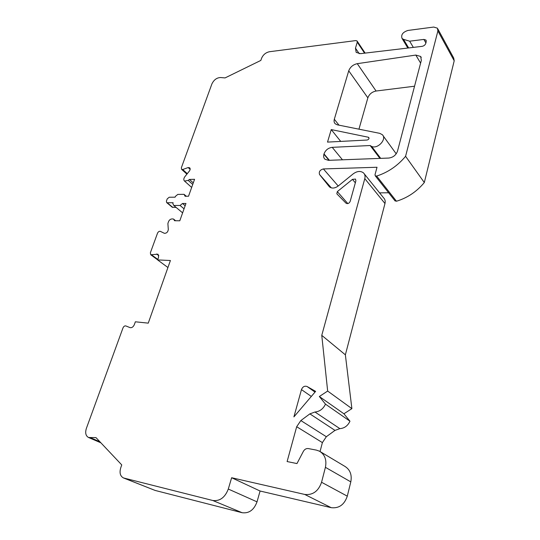 <?xml version="1.0" encoding="UTF-8"?>
<svg xmlns="http://www.w3.org/2000/svg" width="540" height="540" viewBox="0 0 540 540"><rect width="100%" height="100%" fill="white"/><g stroke="black" fill="none" stroke-linecap="round" stroke-linejoin="round"><path stroke-width="0.81" d="M364.325 173.934L383.63 197.897C385.074 199.341 385.519 201.218 384.973 203.526L345.371 354.827L351.884 408.632L343.913 413.782L349.967 421.207C347.8 425.804 344.439 428.281 339.883 428.645L334.982 430.387L326.342 436.725L322.387 442.604L320.058 451.521M320.49 451.798L344.81 466.331C350.109 469.618 352.107 474.802 350.804 481.876L347.294 496.159C344.365 504.731 338.999 508.565 331.209 507.674L260.084 491.015L257.02 501.849C253.989 509.963 249.028 513.587 242.136 512.717L155.129 490.435L123.491 477.954C120.258 476.199 119.327 472.865 120.69 467.957L121.743 464.906L95.965 437.603L88.54 437.495C85.739 435.895 85.016 432.877 86.359 428.443L123.012 327.854C123.728 326.349 124.672 325.708 125.84 325.937L130.025 327.618C131.8 327.969 133.225 327.004 134.298 324.722L135.358 321.793L148.25 323.143L170.411 260.51L157.619 259.916L158.618 257.148L158.044 254.212L150.734 254.745L150.363 252.801L157.498 233.226C158.173 231.815 159.097 231.174 160.258 231.309L164.403 233.321C166.61 233.314 167.906 232.052 168.305 229.534L167.9 223.702C168.669 220.01 170.539 218.457 173.509 219.044L174.596 220.732L179.793 220.793L185.956 203.472L182.5 203.486L180.07 205.47L173.799 205.484L172.814 203.533L173.111 202.716L167.211 202.743L166.658 202.581L166.408 201.13L167.231 198.869L169.216 197.242L175.115 197.181L175.406 196.371L177.809 194.407L184.066 194.326L185.085 196.27L188.534 196.229L194.562 179.307L189.405 179.442L188.217 180.407L184.525 181.076C183.458 180.009 183.58 178.544 184.882 176.675L189.344 171.092C190.337 169.681 190.431 168.575 189.635 167.764L188.156 167.555L182.716 169.519L181.622 169.371L181.359 167.744L211.903 83.916C213.962 79.724 216.904 77.598 220.745 77.544L225.052 77.922L260.84 60.419L261.556 58.327C263.129 54.736 265.761 52.535 269.467 51.725L355.765 40.588L357.055 40.959L357.251 42.201L355.475 48.161L356.177 52.394L360.484 53.656L422.05 46.359C423.94 45.974 425.183 44.969 425.79 43.342L426.222 41.695L425.945 40.061L423.88 39.427L409.651 41.182L403.508 39.359L402.07 38.462C400.808 34.83 402.766 32.157 407.95 30.443L433.728 27.054L437.434 28.195L437.893 30.956L405.581 156.31C397.663 165.794 388.017 172.382 376.657 176.067L375.28 175.844L375.017 174.69L377.021 167.258L323.386 168.932C319.95 169.904 318.674 171.781 319.572 174.548L329.495 186.928C331.992 188.696 334.908 188.379 338.256 185.976L353.241 173.826C357.149 171.031 360.565 170.721 363.488 172.888C364.945 174.339 365.384 176.256 364.79 178.639L321.766 335.347L327.659 391.055L319.343 396.509L325.485 404.15C323.17 408.956 319.66 411.575 314.955 412.007L309.865 413.87L300.848 420.559L296.676 426.721L287.111 461.552L296.966 463.57L303.372 451.352C304.614 449.253 306.268 448.328 308.34 448.571L316.413 450.117L319.451 451.177C324.878 454.545 326.869 459.932 325.411 467.323L321.563 482.267C318.391 491.245 312.781 495.302 304.729 494.444L231.64 477.731L228.292 489.044C225.025 497.522 219.854 501.343 212.78 500.499L123.491 477.954M437.866 28.991L453.728 58.077L454.208 60.797L424.312 182.547C416.738 191.632 407.464 197.863 396.475 201.238L394.963 200.779M388.638 192.767L379.58 192.868M414.545 86.218L376.083 91.024C372.006 91.861 369.265 94.129 367.855 97.841L358.952 129.175M352.451 179.368L337.318 191.619L336.832 193.806L346.079 203.256C347.78 204.046 349.144 203.425 350.17 201.386L355.894 180.826L355.495 179.078L352.451 179.368L355.34 182.831M368.26 137.221L331.243 129.58L327.517 142.101L367.106 140.036C368.732 139.543 369.293 138.692 368.773 137.484L368.26 137.221L369.043 138.26M397.514 151.119L421.342 60.311L420.653 56.471L415.814 55.067L357.264 63.666C353.072 64.618 350.231 67.001 348.732 70.814L334.321 119.232C333.801 121.122 334.098 122.641 335.212 123.788L337.291 124.828L379.735 133.346L382.307 134.676C387.167 138.969 377.892 149.283 371.695 146.475L370.156 145.523L332.215 147.339C328.246 147.899 325.512 150.093 324 153.914L323.899 154.264C323.332 156.337 323.676 157.991 324.938 159.219L328.388 160.333L388.712 158.058C393.086 157.491 396.023 155.176 397.514 151.119M301.462 389.61L293.909 416.88L315.623 391.379L307.112 386.525C304.587 385.655 302.697 386.687 301.462 389.61L311.317 396.441M260.084 491.015L231.64 477.731M99.927 441.801L90.653 437.792M167.933 267.516L157.619 259.916M185.153 205.74L182.5 203.486M184.052 208.832L180.07 205.47M182.615 212.861L173.799 205.484M176.135 207.441L172.199 207.198M186.287 196.256L184.066 194.326M193.279 182.918L189.405 179.442M190.148 169.378L188.156 167.555M187.299 173.657L182.716 169.519M413.336 47.392L409.651 41.182M424.312 182.547L405.581 156.31M345.371 354.827L321.766 335.347M351.884 408.632L327.659 391.055M343.913 413.782L319.343 396.509M349.967 421.207L325.485 404.15M340.726 141.413L331.243 129.58M380.7 158.355L371.695 146.475M379.917 158.389L370.156 145.523M322.387 442.604L296.676 426.721M350.804 481.876L325.411 467.323M347.294 496.159L321.563 482.267M331.209 507.674L304.729 494.444M257.02 501.849L228.292 489.044M242.136 512.717L212.78 500.499M155.129 490.435L124.052 478.136M158.834 255.623L156.627 253.982M157.802 259.423L151.666 254.894M175.331 220.739L174.103 219.74M172.847 207.441L167.211 202.743M192.733 184.444L188.217 180.407M364.574 53.17L357.251 42.201M359.221 53.696L355.475 48.161M425.898 42.944L423.88 39.427M408.665 47.945L403.508 39.359M454.208 60.797L437.893 30.956M396.475 201.238L376.657 176.067M338.209 186.01L323.386 168.932M331.344 187.886L319.572 174.548M384.973 203.526L364.79 178.639M339.883 428.645L314.955 412.007M334.982 430.387L309.865 413.87M326.342 436.725L300.848 420.559M347.834 203.594L337.318 191.619M420.606 63.106L415.814 55.067M376.083 91.024L357.264 63.666M367.855 97.841L348.732 70.814M338.972 125.165L334.321 119.232M342.468 159.8L332.215 147.339M329.393 160.299L324 153.914M329.015 160.312L323.899 154.264M315.009 392.101L307.112 386.525M100.892 442.82L88.54 437.495M157.646 259.841L150.734 254.745M175.595 220.745L173.725 219.22M172.3 207.279L166.658 202.581M191.673 187.427L184.525 181.076M186.914 174.143L181.622 169.371M365.148 53.102L357.217 41.209M426.202 40.514L425.945 40.061M407.835 48.04L402.07 38.462M395.132 200.995L375.28 175.844M421.261 57.497L420.653 56.471M396.212 153.826L383.062 135.722"/></g></svg>
